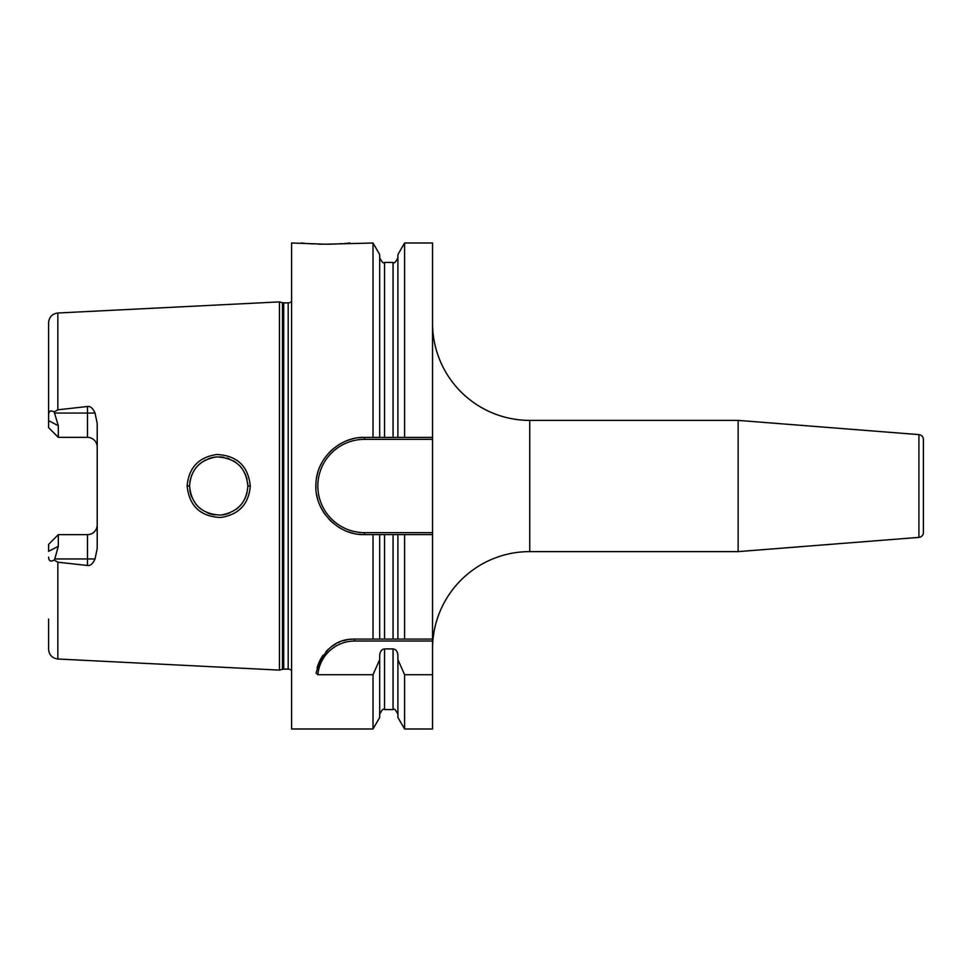 <?xml version="1.0" encoding="UTF-8"?>
<svg xmlns="http://www.w3.org/2000/svg" width="972" height="972" viewBox="0 0 972 972"><rect width="100%" height="100%" fill="white"/><g stroke="black" fill="none" stroke-linecap="round" stroke-linejoin="round"><path stroke-width="1.46" d="M291.6 301.478A4.86 4.86 0 0 1 288.198 302.863L283.715 302.863A4.86 4.86 0 0 1 282.463 302.693L279.45 301.891L279.45 670.109L57.834 659.004C52.184 658.214 49.11 654.97 48.6 649.296L48.6 618.994M279.45 301.891L57.834 312.996L57.834 409.807L87.48 406.503C90.432 406.102 92.948 408.289 95.037 413.051L97.2 423.452L97.2 548.548L95.037 558.949C92.887 563.748 90.372 565.935 87.48 565.497L87.48 558.949L54.76 558.949L54.165 560.079C50.653 561.986 48.794 561.002 48.6 557.126M54.165 560.079L57.834 562.193L87.48 565.497M250.29 486C248.759 504.201 238.857 514.698 220.608 517.493C200.463 516.582 189.309 506.084 187.11 486C188.762 467.69 198.653 457.192 216.768 454.507C237.022 455.503 248.2 466.001 250.29 486L247.86 486C246.633 502.56 237.533 512.256 220.571 515.099C201.775 514.164 191.423 504.468 189.54 486L189.564 487.106L189.54 486C190.937 469.197 200.086 459.489 216.987 456.889C235.856 458.067 246.147 467.775 247.86 486L247.714 483.096M54.76 558.949L58.32 546.276L58.32 534.649L55.89 537.079M95.037 413.051L87.48 413.051L87.48 437.351A9.72 9.72 0 0 1 97.2 447.071A9.72 9.72 0 0 0 87.48 437.351L58.32 437.351L48.6 427.631L48.6 322.704C49.11 317.03 52.184 313.786 57.834 312.996M48.6 353.006L48.6 420.657L58.32 425.724L54.165 411.921L57.834 409.807M97.2 524.929A9.72 9.72 0 0 1 87.48 534.649L58.32 534.649L48.6 544.369L48.6 551.343L58.32 546.276M58.32 425.724L58.32 437.351L55.89 434.921M48.6 414.874C48.794 410.998 50.653 410.014 54.165 411.921M291.6 670.522A4.86 4.86 0 0 0 288.198 669.137L283.715 669.137A4.86 4.86 0 0 0 282.463 669.307L279.45 670.109M358.899 437.728A48.6 48.6 0 0 1 364.5 437.4L397.913 437.4L397.913 254.555L404.583 243L432.54 243L432.54 534.6L364.5 534.6C337.709 535.548 313.482 509.85 315.985 483.193C316.665 458.42 339.799 436.647 364.5 437.4L379.688 437.4L379.688 254.555L373.017 243L325.62 244.215L291.6 243L291.6 729L373.017 729L373.017 674.714L317.856 674.714L316.07 673.122C322.583 650.147 335.449 638.798 354.646 639.09L397.913 639.09L397.913 534.6L379.688 534.6L379.688 639.09M432.54 532.656L364.5 532.656L364.5 534.6L373.017 534.6L373.017 639.09M373.017 243L373.017 437.4M317.054 668.019A38.88 38.88 0 0 1 318.184 664.484M318.634 663.317A38.88 38.88 0 0 1 320.517 659.344M320.687 659.04A38.88 38.88 0 0 1 323.141 655.177M325.96 651.714A38.88 38.88 0 0 1 329.046 648.701M332.363 646.113A38.88 38.88 0 0 1 335.826 643.95M338.365 642.662A38.88 38.88 0 0 1 339.447 642.188M343.165 640.827A38.88 38.88 0 0 1 346.943 639.855M350.783 639.284A38.88 38.88 0 0 1 354.646 639.09L432.54 639.09L432.54 641.034L354.646 641.034L354.646 639.09M317.856 674.714A36.936 36.936 0 0 1 354.646 641.034M404.583 674.714L404.583 729L397.913 717.445L397.913 659.587L404.583 674.714L432.54 674.714L432.54 641.034M404.583 639.09L404.583 534.6L432.54 534.6L432.54 639.09L397.913 639.09M432.54 674.714L432.54 729L404.583 729M379.688 714.42C381.741 709.949 383.369 708.321 384.548 709.56L384.548 648.919C381.632 649.235 380.016 651.434 379.688 655.529L379.688 659.587L373.017 674.714M384.548 648.919L393.053 648.919C395.969 649.235 397.584 651.434 397.913 655.529L397.913 659.587M404.583 243L404.583 437.4L432.54 437.4M301.32 243L302.596 243.121M303.349 243.194L305.038 243.34M307.468 243.535L313.543 243.911M317.698 244.094L322.971 244.203M325.62 244.215L326.288 244.215M328.099 244.203L332.096 244.13M334.769 244.045L342.569 243.62M344.683 243.474L346.64 243.304M347.952 243.194L349.92 243M379.688 659.587L379.688 717.445L373.017 729M373.017 534.6L379.688 534.6M397.913 437.4L404.583 437.4L397.913 437.4M404.583 534.6L397.913 534.6M379.688 257.58C381.741 262.051 383.369 263.679 384.548 262.44L384.548 437.4L393.053 437.4L393.053 262.44C394.231 263.679 395.859 262.051 397.913 257.58M364.5 534.6A48.6 48.6 0 0 1 358.899 534.272M353.371 533.312A48.6 48.6 0 0 1 347.976 531.708M342.764 529.473A48.6 48.6 0 0 1 337.855 526.642M333.287 523.252A48.6 48.6 0 0 1 329.144 519.352M325.486 514.978A48.6 48.6 0 0 1 322.376 510.239M322.364 510.227A48.6 48.6 0 0 1 319.837 505.173M317.917 499.863A48.6 48.6 0 0 1 316.629 494.384M315.985 488.807A48.6 48.6 0 0 1 315.985 483.193M316.629 477.617A48.6 48.6 0 0 1 317.917 472.137M319.837 466.827A48.6 48.6 0 0 1 325.486 457.022M329.144 452.648A48.6 48.6 0 0 1 333.287 448.748M337.855 445.358A48.6 48.6 0 0 1 342.764 442.527M347.976 440.292A48.6 48.6 0 0 1 353.371 438.688M364.5 532.656A46.656 46.656 0 0 1 317.844 486A46.656 46.656 0 0 1 364.5 439.344L432.54 439.344M432.54 648.81A97.2 97.2 0 0 1 529.74 551.61L738.149 551.61L738.149 420.39L529.74 420.39L529.74 551.61M432.54 323.19A97.2 97.2 0 0 0 529.74 420.39M923.4 500.58L923.4 532.535A4.86 4.86 0 0 1 918.917 537.382L738.149 551.61M918.917 537.382L918.917 434.618L738.149 420.39M918.917 434.618A4.86 4.86 0 0 1 923.4 439.466L923.4 471.42M923.4 532.535L923.4 439.466M189.807 489.973L190.561 493.642L189.807 489.973M190.67 494.043L191.703 497.008M195.615 503.812L197.851 506.388L195.615 503.812M198.191 506.728L200.754 508.988L198.191 506.74M207.534 512.937L210.693 514.042L207.534 512.937M211.191 514.176L214.8 514.893L211.191 514.176M221.908 514.978L225.297 514.407L221.908 514.978M226.294 514.152L229.392 513.131L226.294 514.152M236.463 509.121L238.079 507.785L236.463 509.121M239.136 506.801L241.53 504.152L239.136 506.801M245.163 498.259L247.034 492.889L245.151 498.259M191.691 496.996L190.67 494.055M241.53 467.86L239.209 465.272L241.53 467.86M235.953 462.49L233.353 460.789L235.953 462.49M229.234 458.808L227.011 458.043L229.246 458.808M223.827 457.29L219.696 456.852L223.839 457.302M215.189 457.047L211.41 457.763L215.189 457.047M210.9 457.909L208.057 458.857L210.888 457.909M205.347 460.084L204.436 460.57L205.347 460.072M201.022 462.806L198.288 465.175L201.022 462.806M197.911 465.552L195.797 467.945L197.911 465.552M191.751 474.858L189.819 481.978L191.751 474.858M189.564 484.676L189.54 486L189.564 484.676M245.151 473.716L247.07 479.281M57.834 562.193L57.834 659.004M87.48 406.503L87.48 413.051L54.76 413.051M282.463 669.307L282.463 302.693M283.715 669.137L283.715 302.863M288.198 669.137L288.198 302.863M384.548 639.09L384.548 534.6M384.548 709.56L393.053 709.56L393.053 648.919M393.053 639.09L393.053 534.6M364.5 439.344L364.5 437.4M187.11 486L189.54 486M95.037 558.949L87.48 558.949L87.48 534.649M384.548 262.44L393.053 262.44M393.053 709.56C394.231 708.321 395.859 709.949 397.913 714.42"/></g></svg>
